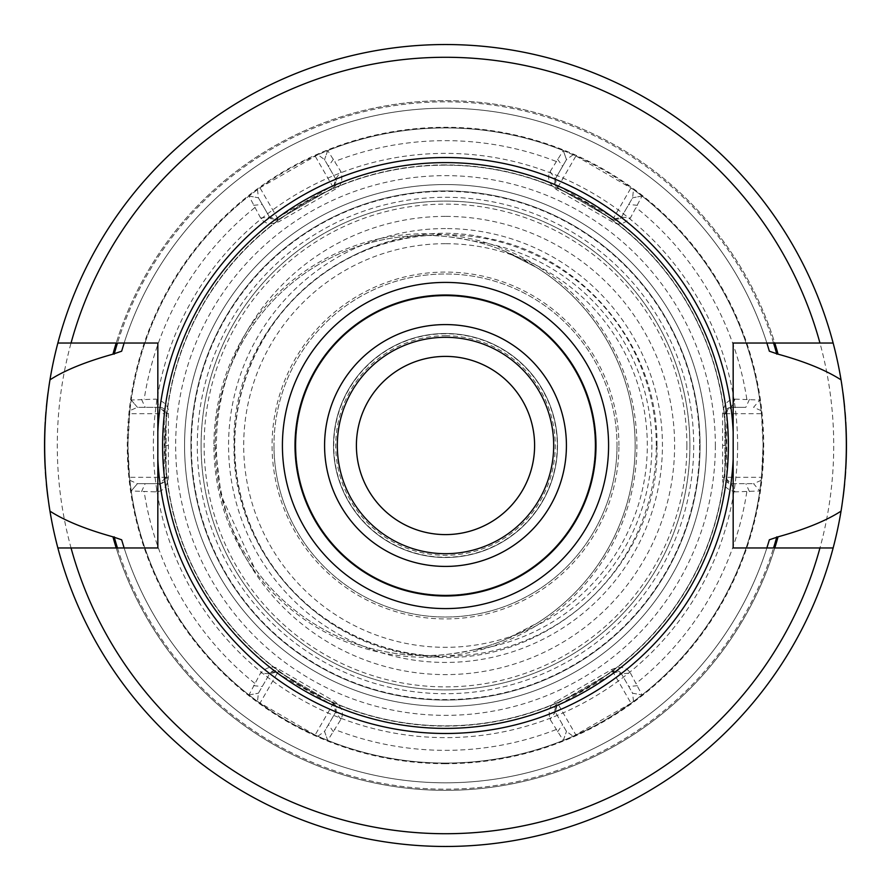 <?xml version="1.0" encoding="UTF-8"?>
<svg xmlns="http://www.w3.org/2000/svg" width="891" height="891" viewBox="0 0 891 891"><rect width="100%" height="100%" fill="white"/><g stroke="black" fill="none" stroke-linecap="round" stroke-linejoin="round"><path stroke-width="0.67" stroke-dasharray="4.46 3.34" d="M445.5 356.4A89.1 89.1 0 0 0 356.4 445.5A89.1 89.1 0 0 0 445.5 534.6A89.1 89.1 0 0 0 534.6 445.5A89.1 89.1 0 0 0 445.5 356.4M445.5 295.935A149.565 149.565 0 0 1 595.065 445.5A149.565 149.565 0 0 1 445.5 595.065A149.565 149.565 0 0 1 295.935 445.5A149.565 149.565 0 0 1 445.5 295.935A149.565 149.565 0 0 1 595.065 445.5A149.565 149.565 0 0 1 445.5 595.065A149.565 149.565 0 0 1 295.935 445.5A149.565 149.565 0 0 1 445.5 295.935M201.11 445.5A244.39 244.39 0 0 0 445.5 689.89A244.39 244.39 0 0 0 689.89 445.5A244.39 244.39 0 0 0 445.5 201.11A244.39 244.39 0 0 0 201.11 445.5A244.39 244.39 0 0 1 445.5 201.11A244.39 244.39 0 0 1 689.89 445.5A244.39 244.39 0 0 1 445.5 689.89A244.39 244.39 0 0 1 201.11 445.5M706.44 445.5A260.94 260.94 0 0 1 445.5 706.44A260.94 260.94 0 0 1 184.56 445.5A260.94 260.94 0 0 1 445.5 184.56A260.94 260.94 0 0 1 706.44 445.5A260.94 260.94 0 0 1 445.5 706.44A260.94 260.94 0 0 1 184.56 445.5A260.94 260.94 0 0 1 445.5 184.56A260.94 260.94 0 0 1 706.44 445.5A260.94 260.94 0 0 0 445.5 184.56A260.94 260.94 0 0 0 184.56 445.5A260.94 260.94 0 0 0 445.5 706.44A260.94 260.94 0 0 0 706.44 445.5M252.966 568.736A211.724 211.724 0 0 0 566.442 603.185A211.724 211.724 0 0 0 566.442 287.815A211.724 211.724 0 0 0 252.966 322.264C227.127 359.307 214.107 400.382 213.885 445.5C214.107 490.618 227.127 531.693 252.966 568.736L254.358 567.745L221.157 495.507L215.11 445.5C215.477 400.694 228.564 359.953 254.358 323.255A210.02 210.02 0 0 1 635.16 445.5A210.02 210.02 0 0 1 254.358 567.745M472.765 240.949A206.356 206.356 0 0 1 472.765 650.051C451.692 654.272 435.81 656.099 425.13 655.52L424.394 655.52A210.02 210.02 0 0 1 215.11 445.5A210.02 210.02 0 0 1 424.394 235.48L425.13 235.48C436.568 234.979 452.45 236.806 472.765 240.949A210.02 210.02 0 0 1 504.451 251.028L537.228 267.835L504.451 251.028M424.394 235.48A211.078 211.078 0 0 0 424.394 655.52M472.765 650.051A210.02 210.02 0 0 0 504.451 639.972L537.195 623.121A210.076 210.076 0 0 0 537.228 267.835L537.195 267.879A210.02 210.02 0 0 1 537.195 623.121L504.451 639.972M617.018 445.5A171.518 171.518 0 0 1 445.5 617.018A171.518 171.518 0 0 1 273.983 445.5A171.518 171.518 0 0 0 445.5 617.018A171.518 171.518 0 0 0 617.018 445.5A171.518 171.518 0 0 0 445.5 273.983A171.518 171.518 0 0 0 273.983 445.5A171.518 171.518 0 0 1 445.5 273.983A171.518 171.518 0 0 1 617.018 445.5M618.922 445.5A173.422 173.422 0 0 0 445.5 272.078A173.422 173.422 0 0 0 272.078 445.5A173.422 173.422 0 0 0 445.5 618.922A173.422 173.422 0 0 0 618.922 445.5M168.399 413.413L168.399 477.587C167.207 486.72 163.075 491.487 156.014 491.877L131.189 490.974L129.518 477.32L166.105 477.32L166.105 413.68L159.745 407.31L137.426 407.31L129.841 410.662L131.189 400.026L156.014 399.123C164.935 401.696 169.067 406.463 168.399 413.413L166.105 413.68A6.36 6.36 0 0 0 159.745 407.31L156.014 399.123M260.595 217.983L248.979 196.042L259.949 187.767L278.248 219.453L333.357 187.633L335.695 178.935L324.536 159.6L317.831 154.711L327.721 150.568L340.919 171.618C343.158 180.628 341.097 186.575 334.738 189.471L279.161 221.569C270.652 225.1 264.471 223.908 260.595 217.983L269.55 217.126L278.248 219.453L333.357 187.633L334.738 189.471M550.081 171.618L563.279 150.579L575.931 155.947L557.632 187.633L612.752 219.453L621.45 217.126L632.61 197.791L633.501 189.549L642.032 196.042L630.405 217.983C623.711 224.432 617.53 225.623 611.839 221.569L556.262 189.471C548.945 183.88 546.885 177.922 550.081 171.618L555.305 178.935L557.632 187.633L612.752 219.453L611.839 221.569M734.986 399.123L759.811 400.026L761.482 413.68L724.895 413.68L724.895 477.32L731.255 483.69L753.574 483.69L731.255 483.69A6.36 6.36 0 0 1 724.895 477.32L722.601 477.587L722.601 413.413C723.793 404.28 727.925 399.513 734.986 399.123L731.255 407.31L724.895 413.68L724.895 477.32L726.755 477.32A6.36 4.5 90 0 0 731.255 483.69L734.986 491.877C726.065 489.304 721.933 484.537 722.601 477.587M722.601 413.413L724.895 413.68A6.36 6.36 0 0 1 731.255 407.31A6.36 4.5 90 0 0 726.755 413.68L726.755 477.32L761.482 477.32L759.811 490.974A317.575 317.575 0 0 1 642.032 694.958L631.051 703.233L612.752 671.547L557.632 703.367L555.305 712.065L566.464 731.4L573.169 736.289L563.279 740.432A317.575 317.575 0 0 1 327.721 740.432L315.069 735.053L333.357 703.367L278.248 671.547L269.55 673.874L258.39 693.209L257.499 701.451L248.968 694.958L260.595 673.017C267.289 666.568 273.47 665.377 279.161 669.431L334.738 701.529C342.055 707.12 344.115 713.078 340.919 719.382L327.721 740.421L324.536 731.4L335.695 712.065L333.357 703.367L278.248 671.547L279.161 669.431M630.405 673.017L642.021 694.958L632.61 693.209L621.45 673.874L612.752 671.547L557.632 703.367L556.262 701.529L611.839 669.431C620.348 665.9 626.529 667.092 630.405 673.017L621.45 673.874A6.36 6.36 0 0 0 612.752 671.547L611.839 669.431M563.279 740.421L566.464 731.4L563.279 740.432L550.081 719.382C547.842 710.372 549.914 704.413 556.262 701.529M761.159 480.338L753.574 483.69L759.811 490.974L734.986 491.877M749.476 491.643L745.845 483.69M248.979 694.958L258.39 693.209L248.979 694.958A317.575 317.575 0 0 1 131.189 490.974L137.426 483.69L159.745 483.69L166.105 477.32L166.105 413.68L164.245 413.68A6.36 4.5 -90 0 0 159.745 407.31L137.426 407.31L131.189 400.026A317.575 317.575 0 0 1 248.968 196.042L258.39 197.791L269.55 217.126A6.36 6.36 0 0 0 278.248 219.453L279.161 221.569M761.482 477.32L763.075 445.5A317.575 317.575 0 0 0 445.5 127.925A317.575 317.575 0 0 0 127.925 445.5L129.518 477.32M315.069 735.053L257.499 701.451M631.051 703.233L573.169 736.289M129.841 410.662L127.925 445.5A317.575 317.575 0 0 0 445.5 763.075A317.575 317.575 0 0 0 763.075 445.5L761.482 413.68M575.931 155.947L633.501 189.549M259.949 187.767L317.831 154.711M129.841 480.338L137.426 483.69L159.745 483.69A6.36 6.36 0 0 0 166.105 477.32L168.399 477.587M131.2 490.963L137.426 483.69L131.2 490.963M141.524 491.643L145.155 483.69M156.014 491.877L159.745 483.69A6.36 4.5 -90 0 0 164.245 477.32L164.245 413.68L129.518 413.68M141.524 399.357L145.155 407.31M761.159 410.662L753.574 407.31L759.811 400.026A317.575 317.575 0 0 0 642.032 196.042L632.61 197.791L621.45 217.126A6.36 6.36 0 0 1 612.752 219.453L613.687 217.838A6.36 4.5 30 0 0 621.45 217.126L630.405 217.983M573.169 154.711L566.464 159.6L563.279 150.568A317.575 317.575 0 0 0 327.721 150.568L324.536 159.6L335.695 178.935A6.36 6.36 0 0 1 333.357 187.633L332.432 186.019A6.36 4.5 -30 0 0 335.695 178.935L340.919 171.618M749.476 399.357L745.845 407.31L731.255 407.31L745.845 407.31M642.021 196.042L632.61 197.791L642.021 196.042A317.575 317.575 0 0 1 759.811 400.026M327.721 150.579L324.536 159.6L327.721 150.579A317.575 317.575 0 0 1 563.279 150.568L566.464 159.6L555.305 178.935A6.36 6.36 0 0 0 557.632 187.633L556.262 189.471M557.532 159.177L562.6 166.305L555.305 178.935A6.36 4.5 30 0 0 558.568 186.019L613.687 217.838L631.051 187.767M563.279 150.579L566.464 159.6L562.6 166.305M637.444 205.32L628.745 204.484M257.499 189.549L258.39 197.791L269.55 217.126A6.36 4.5 -30 0 0 277.313 217.838L332.432 186.019L315.069 155.947M248.979 196.042L258.39 197.791L248.979 196.042A317.575 317.575 0 0 0 131.189 400.026M253.556 205.32L262.255 204.484M333.468 159.177L328.4 166.305M131.2 400.037L137.426 407.31L131.2 400.037M445.5 700.07A254.57 254.57 0 0 1 190.93 445.5A254.57 254.57 0 0 1 445.5 190.93A254.57 254.57 0 0 1 700.07 445.5A254.57 254.57 0 0 1 445.5 700.07A254.57 254.57 0 0 1 190.93 445.5A254.57 254.57 0 0 1 445.5 190.93A254.57 254.57 0 0 1 700.07 445.5A254.57 254.57 0 0 1 445.5 700.07A254.57 254.57 0 0 1 190.93 445.5A254.57 254.57 0 0 1 445.5 190.93A254.57 254.57 0 0 1 700.07 445.5A254.57 254.57 0 0 1 445.5 700.07M49.963 511.144A400.95 400.95 0 0 0 833.141 547.965A400.95 400.95 0 0 1 57.859 547.965L116.209 547.965A344.873 344.873 0 0 0 774.791 547.965A344.873 344.873 0 0 1 116.209 547.965L124.127 547.965A337.31 337.31 0 0 0 766.873 547.965A337.31 337.31 0 0 1 124.127 547.965A337.31 337.31 0 0 0 766.873 547.965L733.17 547.965L733.17 343.035L774.791 343.035A344.873 344.873 0 0 0 116.209 343.035A344.873 344.873 0 0 1 774.791 343.035L833.141 343.035A400.95 400.95 0 0 0 49.963 379.856M49.016 385.848A400.95 400.95 0 0 0 48.014 392.886M46.388 407.131A400.95 400.95 0 0 0 45.942 412.165M45.408 419.349A400.95 400.95 0 0 0 45.229 422.167M45.229 468.833A400.95 400.95 0 0 0 45.441 472.185M45.909 478.5A400.95 400.95 0 0 0 46.388 483.869M48.014 498.114A400.95 400.95 0 0 0 48.983 504.963M57.859 547.965A400.95 400.95 0 0 0 841.037 511.144A400.95 400.95 0 0 1 445.5 846.45M445.5 44.55A400.95 400.95 0 0 1 841.037 379.856A400.95 400.95 0 0 0 57.859 343.035L157.83 343.035L157.83 431.968M833.141 547.965L766.873 547.965A337.31 337.31 0 0 1 124.127 547.965L157.83 547.965M121.644 539.79A337.31 337.31 0 0 0 122.969 544.245A337.31 337.31 0 0 1 121.644 539.79M123.003 544.334A337.31 337.31 0 0 0 123.838 547.052A337.31 337.31 0 0 1 123.003 544.334M767.173 546.985A337.31 337.31 0 0 0 768.009 544.312A337.31 337.31 0 0 1 767.173 546.985M768.009 346.688A337.31 337.31 0 0 0 767.173 344.015A337.31 337.31 0 0 1 768.009 346.688M766.873 343.035A337.31 337.31 0 0 0 124.127 343.035A337.31 337.31 0 0 1 766.873 343.035A337.31 337.31 0 0 0 124.127 343.035A337.31 337.31 0 0 1 766.873 343.035M123.838 343.959A337.31 337.31 0 0 0 123.003 346.666A337.31 337.31 0 0 1 123.838 343.959M122.969 346.766A337.31 337.31 0 0 0 121.644 351.21A337.31 337.31 0 0 1 122.969 346.766M445.5 165.158A280.342 280.342 0 0 0 165.158 445.5A280.342 280.342 0 0 0 445.5 725.842A280.342 280.342 0 0 0 725.842 445.5A280.342 280.342 0 0 0 445.5 165.158A280.342 280.342 0 0 0 165.158 445.5A280.342 280.342 0 0 0 445.5 725.842A280.342 280.342 0 0 0 725.842 445.5A280.342 280.342 0 0 0 445.5 165.158A280.342 280.342 0 0 1 725.842 445.5A280.342 280.342 0 0 1 445.5 725.842A280.342 280.342 0 0 1 165.158 445.5A280.342 280.342 0 0 1 445.5 165.158M57.859 343.035A400.95 400.95 0 0 1 833.141 343.035M445.5 337.31A108.19 108.19 0 0 1 553.69 445.5A108.19 108.19 0 0 1 445.5 553.69A108.19 108.19 0 0 1 337.31 445.5A108.19 108.19 0 0 1 445.5 337.31M445.5 333.49A112.01 112.01 0 0 1 557.51 445.5A112.01 112.01 0 0 1 445.5 557.51A112.01 112.01 0 0 1 333.49 445.5A112.01 112.01 0 0 1 445.5 333.49A112.01 112.01 0 0 1 557.51 445.5A112.01 112.01 0 0 1 445.5 557.51A112.01 112.01 0 0 1 333.49 445.5A112.01 112.01 0 0 1 445.5 333.49A112.01 112.01 0 0 0 333.49 445.5A112.01 112.01 0 0 0 445.5 557.51A112.01 112.01 0 0 0 557.51 445.5A112.01 112.01 0 0 0 445.5 333.49M842.017 504.941A400.95 400.95 0 0 0 842.986 498.114A400.95 400.95 0 0 1 842.017 504.941M844.612 483.869A400.95 400.95 0 0 0 845.058 478.913A400.95 400.95 0 0 1 844.612 483.869M845.592 471.695A400.95 400.95 0 0 0 845.771 468.833A400.95 400.95 0 0 1 845.592 471.695M845.771 422.167A400.95 400.95 0 0 0 845.559 418.859A400.95 400.95 0 0 1 845.771 422.167M845.091 412.566A400.95 400.95 0 0 0 844.612 407.131A400.95 400.95 0 0 1 845.091 412.566M842.986 392.886A400.95 400.95 0 0 0 841.984 385.814A400.95 400.95 0 0 1 842.986 392.886M633.501 701.451L632.61 693.209L642.021 694.958L632.61 693.209L621.45 673.874A6.36 4.5 150 0 0 613.687 673.162L558.568 704.981L557.632 703.367A6.36 6.36 0 0 0 555.305 712.065L550.081 719.382M637.444 685.68L628.745 686.515M557.532 731.823L562.6 724.695M566.464 731.4L555.305 712.065A6.36 4.5 150 0 1 558.568 704.981L575.931 735.053M317.831 736.289L324.536 731.4L327.721 740.421L324.536 731.4L335.695 712.065A6.36 6.36 0 0 0 333.357 703.367L334.738 701.529M333.468 731.823L328.4 724.695M340.919 719.382L335.695 712.065A6.36 4.5 -150 0 0 332.432 704.981L277.313 673.162L278.248 671.547A6.36 6.36 0 0 0 269.55 673.874L260.595 673.017M253.556 685.68L262.255 686.515M258.39 693.209L269.55 673.874A6.36 4.5 -150 0 1 277.313 673.162L259.949 703.233M537.228 623.165L537.195 623.121A210.02 210.02 0 0 0 537.195 267.879M445.5 335.729A109.771 109.771 0 0 1 555.271 445.5A109.771 109.771 0 0 1 445.5 555.271A109.771 109.771 0 0 1 335.729 445.5A109.771 109.771 0 0 1 445.5 335.729M445.5 243.689A201.811 201.811 0 0 0 243.689 445.5A201.811 201.811 0 0 0 445.5 647.312A201.811 201.811 0 0 0 647.312 445.5A201.811 201.811 0 0 0 445.5 243.689M445.5 228.564A216.936 216.936 0 0 0 228.564 445.5A216.936 216.936 0 0 0 445.5 662.436A216.936 216.936 0 0 0 662.436 445.5A216.936 216.936 0 0 0 445.5 228.564M445.5 216.39A229.11 229.11 0 0 0 216.39 445.5A229.11 229.11 0 0 0 445.5 674.61A229.11 229.11 0 0 0 674.61 445.5A229.11 229.11 0 0 0 445.5 216.39M693.71 445.5A248.21 248.21 0 0 1 445.5 693.71A248.21 248.21 0 0 1 197.29 445.5A248.21 248.21 0 0 1 445.5 197.29A248.21 248.21 0 0 1 693.71 445.5M252.966 322.264L254.358 323.255M213.885 445.5L215.11 445.5M656.266 445.5A210.766 210.766 0 0 0 445.5 234.734A210.766 210.766 0 0 0 234.734 445.5A210.766 210.766 0 0 0 445.5 656.266A210.766 210.766 0 0 0 656.266 445.5M686.883 445.5A241.383 241.383 0 0 1 445.5 686.883A241.383 241.383 0 0 1 204.117 445.5A241.383 241.383 0 0 1 445.5 204.117A241.383 241.383 0 0 1 686.883 445.5M699.613 445.5A254.113 254.113 0 0 1 445.5 699.613A254.113 254.113 0 0 1 191.387 445.5A254.113 254.113 0 0 1 445.5 191.387A254.113 254.113 0 0 1 699.613 445.5M254.715 207.737A304.845 304.845 0 0 0 144.197 399.157M556.017 161.394A304.845 304.845 0 0 0 334.983 161.394M746.803 399.157A304.845 304.845 0 0 0 636.285 207.737M722.634 445.5L724.895 445.5M746.803 491.843A304.845 304.845 0 0 1 636.285 683.263M556.017 729.606A304.845 304.845 0 0 1 334.983 729.606M254.715 683.263A304.845 304.845 0 0 1 144.197 491.843M127.925 445.5A317.575 317.575 0 0 0 445.5 763.075A317.575 317.575 0 0 0 763.075 445.5M737.625 445.5A292.125 292.125 0 0 1 445.5 737.625A292.125 292.125 0 0 1 153.375 445.5A292.125 292.125 0 0 1 445.5 153.375A292.125 292.125 0 0 1 737.625 445.5M168.366 445.5L166.105 445.5M715.35 445.5A269.85 269.85 0 0 1 445.5 715.35A269.85 269.85 0 0 1 175.65 445.5A269.85 269.85 0 0 1 445.5 175.65A269.85 269.85 0 0 1 715.35 445.5M445.5 763.71A318.21 318.21 0 0 1 127.29 445.5A318.21 318.21 0 0 1 445.5 127.29A318.21 318.21 0 0 1 763.71 445.5A318.21 318.21 0 0 1 445.5 763.71M445.5 57.28A388.22 388.22 0 0 0 57.28 445.5A388.22 388.22 0 0 0 445.5 833.72A388.22 388.22 0 0 0 833.72 445.5A388.22 388.22 0 0 0 445.5 57.28M117.456 547.965A343.67 343.67 0 0 0 773.544 547.965A343.67 343.67 0 0 1 117.456 547.965M773.544 343.035A343.67 343.67 0 0 0 117.456 343.035A343.67 343.67 0 0 1 773.544 343.035M445.5 164.891A280.609 280.609 0 0 0 164.891 445.5A280.609 280.609 0 0 0 445.5 726.109A280.609 280.609 0 0 0 726.109 445.5A280.609 280.609 0 0 0 445.5 164.891M445.5 333.746A111.754 111.754 0 0 0 333.746 445.5A111.754 111.754 0 0 0 445.5 557.254A111.754 111.754 0 0 0 557.254 445.5A111.754 111.754 0 0 0 445.5 333.746M656.945 445.5C658.739 348.013 584.206 256.463 488.379 238.443C362.782 207.971 229.678 316.327 234.055 445.5C231.872 548.878 316.16 644.494 419.004 655.286C540.38 674.42 660.71 568.38 656.945 445.5"/><path stroke-width="1.34" d="M445.5 356.4A89.1 89.1 0 0 1 534.6 445.5A89.1 89.1 0 0 1 445.5 534.6A89.1 89.1 0 0 1 356.4 445.5A89.1 89.1 0 0 1 445.5 356.4M48.983 504.963A400.95 400.95 0 0 0 49.963 511.144C42.902 467.385 42.902 423.615 49.963 379.856A400.95 400.95 0 0 0 49.016 385.848M48.014 392.886A400.95 400.95 0 0 0 46.388 407.131M45.942 412.165A400.95 400.95 0 0 0 45.408 419.349M45.229 422.167A400.95 400.95 0 0 0 45.229 468.833M45.441 472.185A400.95 400.95 0 0 0 45.909 478.5M46.388 483.869A400.95 400.95 0 0 0 48.014 498.114M124.127 547.965A337.31 337.31 0 0 1 123.838 547.052A337.31 337.31 0 0 0 124.127 547.965L121.644 539.79L112.945 536.827C85.781 529.276 64.787 520.723 49.963 511.144A400.95 400.95 0 0 0 57.859 547.965L157.83 547.965L157.83 459.032A287.982 287.982 0 0 0 445.5 733.482A287.982 287.982 0 0 0 733.17 459.032L733.17 547.965L833.141 547.965A400.95 400.95 0 0 0 841.037 511.144C826.202 520.745 805.208 529.31 778.055 536.827L769.356 539.79L766.873 547.965A337.31 337.31 0 0 0 767.173 546.985A337.31 337.31 0 0 1 766.873 547.965M733.17 459.032L733.17 343.035L819.954 343.035A388.22 388.22 0 0 0 71.046 343.035L57.859 343.035A400.95 400.95 0 0 0 49.963 379.856C64.497 370.4 85.491 361.846 112.945 354.173L121.644 351.21L124.127 343.035A337.31 337.31 0 0 0 123.838 343.959A337.31 337.31 0 0 1 124.127 343.035M112.945 536.827A344.873 344.873 0 0 0 116.209 547.965M774.791 547.965A344.873 344.873 0 0 0 778.055 536.827M766.873 343.035A337.31 337.31 0 0 1 767.173 344.015A337.31 337.31 0 0 0 766.873 343.035L769.356 351.21L778.055 354.173C804.929 361.579 825.924 370.144 841.037 379.856A400.95 400.95 0 0 0 833.141 343.035L819.954 343.035M778.055 354.173A344.873 344.873 0 0 0 774.791 343.035M116.209 343.035A344.873 344.873 0 0 0 112.945 354.173M733.17 431.968A287.982 287.982 0 0 0 445.5 157.518A287.982 287.982 0 0 0 157.83 431.968L157.83 547.965M157.83 459.032L157.83 343.035L71.046 343.035M768.009 544.312A337.31 337.31 0 0 0 769.356 539.79A337.31 337.31 0 0 1 768.009 544.312M769.356 351.21A337.31 337.31 0 0 0 768.009 346.688A337.31 337.31 0 0 1 769.356 351.21M841.037 379.856A400.95 400.95 0 0 1 841.984 385.814A400.95 400.95 0 0 0 841.037 379.856C848.098 423.615 848.098 467.385 841.037 511.144A400.95 400.95 0 0 0 842.017 504.941A400.95 400.95 0 0 1 841.037 511.144M833.141 547.965A400.95 400.95 0 0 1 57.859 547.965M57.859 343.035A400.95 400.95 0 0 1 833.141 343.035M445.5 162.608A282.892 282.892 0 0 1 728.393 445.5A282.892 282.892 0 0 1 445.5 728.393A282.892 282.892 0 0 1 162.608 445.5A282.892 282.892 0 0 1 445.5 162.608M445.5 553.69A108.19 108.19 0 0 0 553.69 445.5A108.19 108.19 0 0 0 445.5 337.31A108.19 108.19 0 0 0 337.31 445.5A108.19 108.19 0 0 0 445.5 553.69A108.19 108.19 0 0 1 337.31 445.5A108.19 108.19 0 0 1 445.5 337.31M842.986 498.114A400.95 400.95 0 0 0 844.612 483.869A400.95 400.95 0 0 1 842.986 498.114M845.058 478.913A400.95 400.95 0 0 0 845.592 471.695A400.95 400.95 0 0 1 845.058 478.913M845.771 468.833A400.95 400.95 0 0 0 845.771 422.167A400.95 400.95 0 0 1 845.771 468.833M845.559 418.859A400.95 400.95 0 0 0 845.091 412.566A400.95 400.95 0 0 1 845.559 418.859M844.612 407.131A400.95 400.95 0 0 0 842.986 392.886A400.95 400.95 0 0 1 844.612 407.131M114.182 536.827A343.67 343.67 0 0 0 117.456 547.965M773.544 547.965A343.67 343.67 0 0 0 776.818 536.827M776.818 354.173A343.67 343.67 0 0 0 773.544 343.035M117.456 343.035A343.67 343.67 0 0 0 114.182 354.173M71.046 547.965A388.22 388.22 0 0 0 819.954 547.965M445.5 282.414A163.086 163.086 0 0 0 282.414 445.5A163.086 163.086 0 0 0 445.5 608.586A163.086 163.086 0 0 0 608.586 445.5A163.086 163.086 0 0 0 445.5 282.414M445.5 295.01A150.49 150.49 0 0 0 295.01 445.5A150.49 150.49 0 0 0 445.5 595.99A150.49 150.49 0 0 0 595.99 445.5A150.49 150.49 0 0 0 445.5 295.01M445.5 566.42A120.92 120.92 0 0 0 566.42 445.5A120.92 120.92 0 0 0 445.5 324.58A120.92 120.92 0 0 0 324.58 445.5A120.92 120.92 0 0 0 445.5 566.42"/></g></svg>
